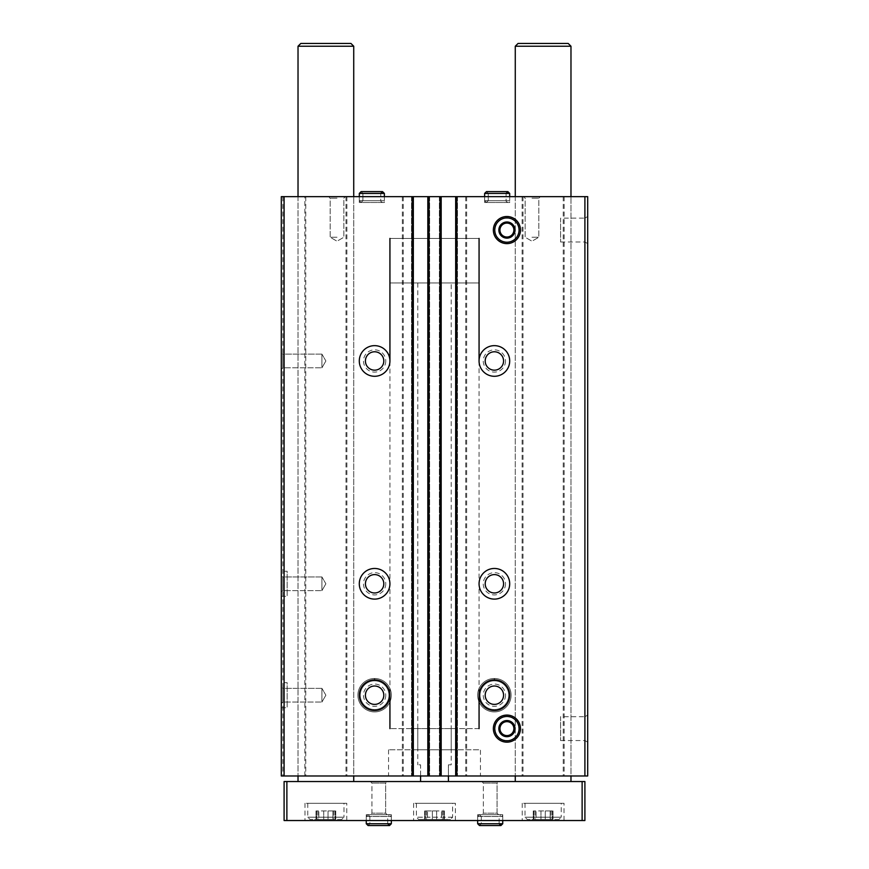 <?xml version="1.0" encoding="UTF-8"?>
<svg xmlns="http://www.w3.org/2000/svg" width="869" height="869" viewBox="0 0 869 869"><rect width="100%" height="100%" fill="white"/><g stroke="black" fill="none" stroke-linecap="round" stroke-linejoin="round"><path stroke-width="0.65" stroke-dasharray="4.34 3.26" d="M281.306 571.259L281.306 596.319L281.306 571.259L287.161 571.259L287.161 596.319L287.161 571.259M281.306 682.665L281.306 707.735L281.306 682.665L287.161 682.665L287.161 707.735L287.161 682.665M281.306 352.618L281.306 369.325L281.306 352.618L281.306 369.325L281.306 352.618L282.816 354.118L282.816 367.815L282.816 354.118L321.921 354.118L321.921 367.815L321.921 354.118L321.921 367.815L321.921 354.118L282.816 354.118L282.816 367.815L282.816 354.118L281.306 352.618M281.306 575.43L281.306 592.147L281.306 575.43L281.306 592.147L281.306 575.43L282.816 576.94L282.816 590.638L282.816 576.94L321.921 576.94L321.921 590.638L321.921 576.94L321.921 590.638L321.921 576.94L282.816 576.94L282.816 590.638L282.816 576.94L281.306 575.43M281.306 686.847L281.306 703.553L281.306 686.847L281.306 703.553L281.306 686.847L282.816 688.357L282.816 702.043L282.816 688.357L321.921 688.357L321.921 702.043L321.921 688.357L321.921 702.043L321.921 688.357L282.816 688.357L282.816 702.043L282.816 688.357L281.306 686.847M304.878 775.974L304.878 196.644L281.306 196.644L281.306 775.974L587.694 775.974L587.694 196.644L584.761 196.644L584.761 775.974M304.878 196.644L584.761 196.644M564.122 196.644L564.122 775.974M505.519 360.972A11.145 11.145 0 0 1 488.812 370.618A11.145 11.145 0 0 1 488.812 351.326A11.145 11.145 0 0 1 505.519 360.972M505.519 583.794A11.145 11.145 0 0 1 488.812 593.44A11.145 11.145 0 0 1 488.812 574.137A11.145 11.145 0 0 1 505.519 583.794M511.091 695.2A16.707 16.707 0 0 1 486.032 709.669A16.707 16.707 0 0 1 486.032 680.731A16.707 16.707 0 0 1 511.091 695.2A16.707 16.707 0 0 1 486.032 709.669A16.707 16.707 0 0 1 486.032 680.731A16.707 16.707 0 0 1 511.091 695.2M522.128 196.644L522.128 775.974M466.642 196.644L466.642 775.974M385.76 360.972A11.145 11.145 0 0 1 369.043 370.618A11.145 11.145 0 0 1 369.043 351.326A11.145 11.145 0 0 1 385.76 360.972M385.76 583.794A11.145 11.145 0 0 1 369.043 593.44A11.145 11.145 0 0 1 369.043 574.137A11.145 11.145 0 0 1 385.76 583.794M391.332 695.2A16.707 16.707 0 0 1 366.262 709.669A16.707 16.707 0 0 1 366.262 680.731A16.707 16.707 0 0 1 391.332 695.2A16.707 16.707 0 0 1 366.262 709.669A16.707 16.707 0 0 1 366.262 680.731A16.707 16.707 0 0 1 391.332 695.2M402.358 196.644L402.358 775.974M346.872 196.644L346.872 775.974M282.838 196.644L282.838 775.974M587.694 216.511L587.694 243.613L587.694 216.511L584.891 218.13L584.891 241.995L584.891 218.13L560.592 218.13L560.592 241.995L560.592 218.13M587.694 715.078L587.694 742.169L587.694 715.078L584.891 716.697L584.891 740.551L584.891 716.697L560.592 716.697L560.592 740.551L560.592 716.697M506.084 193.439L488.259 193.439L486.444 191.625L488.259 193.439L488.259 200.674L488.259 193.439L506.084 193.439L506.084 200.674L488.259 200.674L506.084 200.674C505.715 201.108 506.312 201.717 507.887 202.488L486.444 202.488L488.259 200.674L486.444 202.488L507.887 202.488L509.701 200.674L484.63 200.674L486.444 202.488L484.63 200.674L509.701 200.674L509.701 196.644L484.63 196.644L509.701 196.644L509.701 202.488L484.63 202.488L509.701 202.488M380.741 193.439L362.916 193.439L361.113 191.625L362.916 193.439L362.916 200.674L362.916 193.439L380.741 193.439L380.741 200.674L362.916 200.674L380.741 200.674C380.372 201.108 380.98 201.717 382.556 202.488L361.113 202.488L362.916 200.674L361.113 202.488L382.556 202.488L384.37 200.674L359.299 200.674L361.113 202.488L359.299 200.674L384.37 200.674L384.37 196.644L359.299 196.644L384.37 196.644L384.37 202.488L359.299 202.488L384.37 202.488M531.98 196.644L540.344 196.644L531.98 196.644M337.02 196.644L328.656 196.644L337.02 196.644M353.726 196.644L298.024 196.644L353.726 196.644L353.726 775.974L298.024 775.974L353.726 775.974L353.726 196.644M570.976 196.644L515.274 196.644L570.976 196.644L570.976 775.974L515.274 775.974L570.976 775.974L570.976 196.644M412.634 196.644L411.526 196.644L413.329 196.644L412.634 196.644L412.634 775.974L413.329 775.974L411.526 775.974L412.634 775.974M429.069 196.644L427.82 196.644L429.069 196.644L429.069 775.974L427.82 775.974L429.069 775.974M440.485 196.644L439.377 196.644L441.18 196.644L440.485 196.644L440.485 775.974L441.18 775.974L439.377 775.974L440.485 775.974M456.92 196.644L455.671 196.644L456.92 196.644L456.92 775.974L455.671 775.974L456.92 775.974M480.459 775.974L388.541 775.974L480.459 775.974L480.459 749.795L388.541 749.795L480.459 749.795M305.758 196.644L305.758 775.974M345.992 196.644L345.992 775.974M403.238 196.644L403.238 775.974M465.762 196.644L465.762 775.974M523.008 196.644L523.008 775.974M563.242 196.644L563.242 775.974M455.671 196.644L455.671 775.974M457.474 196.644L457.474 775.974L457.474 196.644M439.377 196.644L439.377 775.974L439.377 196.644M441.18 196.644L441.18 775.974M427.82 196.644L427.82 775.974M429.623 196.644L429.623 775.974L429.623 196.644M411.526 196.644L411.526 775.974L411.526 196.644M413.329 196.644L413.329 775.974M494.982 728.624A11.927 11.927 0 0 0 512.884 738.954A11.927 11.927 0 0 0 512.884 718.294A11.927 11.927 0 0 0 494.982 728.624A11.927 11.927 0 0 0 512.884 738.954A11.927 11.927 0 0 0 512.884 718.294A11.927 11.927 0 0 0 494.982 728.624M494.982 230.057A11.927 11.927 0 0 0 512.884 240.398A11.927 11.927 0 0 0 512.884 219.727A11.927 11.927 0 0 0 494.982 230.057A11.927 11.927 0 0 0 512.884 240.398A11.927 11.927 0 0 0 512.884 219.727A11.927 11.927 0 0 0 494.982 230.057M509.701 695.2A15.316 15.316 0 0 1 486.727 708.463A15.316 15.316 0 0 1 486.727 681.937A15.316 15.316 0 0 1 509.701 695.2M503.575 695.2A9.19 9.19 0 0 1 489.79 703.162A9.19 9.19 0 0 1 489.79 687.238A9.19 9.19 0 0 1 503.575 695.2M505.519 695.2A11.145 11.145 0 0 1 488.812 704.846A11.145 11.145 0 0 1 488.812 685.554A11.145 11.145 0 0 1 505.519 695.2M503.64 695.2A9.255 9.255 0 0 1 489.758 703.217A9.255 9.255 0 0 1 489.758 687.183A9.255 9.255 0 0 1 503.64 695.2A9.255 9.255 0 0 1 489.758 703.217A9.255 9.255 0 0 1 489.758 687.183A9.255 9.255 0 0 1 503.64 695.2M389.931 695.2A15.316 15.316 0 0 1 366.957 708.463A15.316 15.316 0 0 1 366.957 681.937A15.316 15.316 0 0 1 389.931 695.2L389.931 360.972A15.316 15.316 0 0 1 366.957 374.235A15.316 15.316 0 0 1 366.957 347.698A15.316 15.316 0 0 1 389.931 360.972M383.805 695.2A9.19 9.19 0 0 1 370.02 703.162A9.19 9.19 0 0 1 370.02 687.238A9.19 9.19 0 0 1 383.805 695.2M385.76 695.2A11.145 11.145 0 0 1 369.043 704.846A11.145 11.145 0 0 1 369.043 685.554A11.145 11.145 0 0 1 385.76 695.2M383.87 695.2A9.255 9.255 0 0 1 369.988 703.217A9.255 9.255 0 0 1 369.988 687.183A9.255 9.255 0 0 1 383.87 695.2A9.255 9.255 0 0 1 369.988 703.217A9.255 9.255 0 0 1 369.988 687.183A9.255 9.255 0 0 1 383.87 695.2M509.701 583.794A15.316 15.316 0 0 1 486.727 597.057A15.316 15.316 0 0 1 486.727 570.52A15.316 15.316 0 0 1 509.701 583.794M503.575 583.794A9.19 9.19 0 0 1 489.79 591.746A9.19 9.19 0 0 1 489.79 575.832A9.19 9.19 0 0 1 503.575 583.794M503.64 583.794A9.255 9.255 0 0 1 489.758 591.811A9.255 9.255 0 0 1 489.758 575.778A9.255 9.255 0 0 1 503.64 583.794A9.255 9.255 0 0 1 489.758 591.811A9.255 9.255 0 0 1 489.758 575.778A9.255 9.255 0 0 1 503.64 583.794M389.931 583.794A15.316 15.316 0 0 1 366.957 597.057A15.316 15.316 0 0 1 366.957 570.52A15.316 15.316 0 0 1 389.931 583.794M383.805 583.794A9.19 9.19 0 0 1 370.02 591.746A9.19 9.19 0 0 1 370.02 575.832A9.19 9.19 0 0 1 383.805 583.794M383.87 583.794A9.255 9.255 0 0 1 369.988 591.811A9.255 9.255 0 0 1 369.988 575.778A9.255 9.255 0 0 1 383.87 583.794A9.255 9.255 0 0 1 369.988 591.811A9.255 9.255 0 0 1 369.988 575.778A9.255 9.255 0 0 1 383.87 583.794M509.701 360.972A15.316 15.316 0 0 1 486.727 374.235A15.316 15.316 0 0 1 486.727 347.698A15.316 15.316 0 0 1 509.701 360.972M503.575 360.972A9.19 9.19 0 0 1 489.79 368.934A9.19 9.19 0 0 1 489.79 353.01A9.19 9.19 0 0 1 503.575 360.972M503.64 360.972A9.255 9.255 0 0 1 489.758 368.988A9.255 9.255 0 0 1 489.758 352.955A9.255 9.255 0 0 1 503.64 360.972A9.255 9.255 0 0 1 489.758 368.988A9.255 9.255 0 0 1 489.758 352.955A9.255 9.255 0 0 1 503.64 360.972M383.805 360.972A9.19 9.19 0 0 1 370.02 368.934A9.19 9.19 0 0 1 370.02 353.01A9.19 9.19 0 0 1 383.805 360.972M383.87 360.972A9.255 9.255 0 0 1 369.988 368.988A9.255 9.255 0 0 1 369.988 352.955A9.255 9.255 0 0 1 383.87 360.972A9.255 9.255 0 0 1 369.988 368.988A9.255 9.255 0 0 1 369.988 352.955A9.255 9.255 0 0 1 383.87 360.972M325.875 695.2L321.921 702.043L325.875 695.2L321.921 688.357L325.875 695.2M325.875 583.794L321.921 590.638L325.875 583.794L321.921 576.94L325.875 583.794M325.875 360.972L321.921 367.815L325.875 360.972L321.921 354.118L325.875 360.972M337.02 198.143L330.166 198.143L337.02 198.143M337.02 237.248L330.166 237.248L337.02 237.248M531.98 198.143L538.834 198.143L531.98 198.143M531.98 237.248L538.834 237.248L531.98 237.248M479.069 238.421L389.931 238.421L479.069 238.421L389.931 238.421L479.069 238.421L479.069 282.979L389.931 282.979L479.069 282.979M479.069 728.624L389.931 728.624L479.069 728.624M479.069 360.972L479.069 695.2M451.207 728.624L417.793 728.624L451.207 728.624L451.207 749.795L417.793 749.795L451.207 749.795M451.207 282.979L417.793 282.979L451.207 282.979L451.207 764.829L448.426 764.829L451.207 764.829M448.426 775.974L448.426 764.829L448.426 781.546L420.574 781.546L448.426 781.546M420.574 775.974L420.574 764.829L417.793 764.829L420.574 764.829L420.574 781.546M550.153 819.424L545.276 819.424L550.153 819.424L550.153 810.929L552.999 810.929L540.974 810.929L550.153 810.929L550.153 819.424M545.276 819.424L536.097 819.424L545.276 819.424L545.276 810.929L545.276 819.424M536.097 819.424L533.251 819.424L536.097 819.424L536.097 810.929L533.251 810.929L540.974 810.929L536.097 810.929L536.097 819.424M559.006 819.424L527.244 819.424L559.006 819.424L561.233 817.197L525.017 817.197L561.233 817.197L561.233 803.271L525.017 803.271L561.233 803.271M332.903 819.424L328.026 819.424L332.903 819.424L332.903 810.929L335.749 810.929L323.724 810.929L332.903 810.929L332.903 819.424M328.026 819.424L318.847 819.424L328.026 819.424L328.026 810.929L328.026 819.424M318.847 819.424L316.001 819.424L318.847 819.424L318.847 810.929L316.001 810.929L323.724 810.929L318.847 810.929L318.847 819.424M341.756 819.424L309.994 819.424L341.756 819.424L343.983 817.197L307.767 817.197L343.983 817.197L343.983 803.271L307.767 803.271L343.983 803.271M570.976 781.546L515.274 781.546L570.976 781.546M515.274 46.231L570.976 46.231M518.054 43.45L568.196 43.45M286.879 820.532L286.879 781.546L284.098 781.546L284.098 820.532L584.902 820.532L584.902 781.546L582.121 781.546L582.121 820.532M286.879 781.546L582.121 781.546M353.726 781.546L298.024 781.546L353.726 781.546M387.15 781.546L370.444 781.546L387.15 781.546L370.444 781.546L387.15 781.546L385.64 783.056L371.943 783.056L385.64 783.056L385.64 813.178L371.943 813.178L385.64 813.178L387.15 814.688L370.444 814.688L387.15 814.688L370.444 814.688L387.15 814.688L385.64 813.178L371.943 813.178L385.64 813.178L385.64 783.056L371.943 783.056L385.64 783.056L387.15 781.546M498.556 781.546L481.85 781.546L498.556 781.546L481.85 781.546L498.556 781.546L497.057 783.056L483.36 783.056L497.057 783.056L497.057 813.178L483.36 813.178L497.057 813.178L498.556 814.688L481.85 814.688L498.556 814.688L481.85 814.688L498.556 814.688L497.057 813.178L483.36 813.178L497.057 813.178L497.057 783.056L483.36 783.056L497.057 783.056L498.556 781.546M564.014 820.532L522.236 820.532L564.014 820.532L564.014 803.271L522.236 803.271L564.014 803.271M346.764 820.532L304.986 820.532L346.764 820.532L346.764 803.271L304.986 803.271L346.764 803.271M455.389 820.532L413.611 820.532L455.389 820.532L455.389 803.271L413.611 803.271L455.389 803.271M391.332 820.532L366.262 820.532L391.332 820.532L366.262 820.532L391.332 820.532L391.332 814.688L366.262 814.688L391.332 814.688L366.262 814.688L391.332 814.688L391.332 820.532L391.332 816.502L366.262 816.502L366.262 820.532L366.262 816.502L368.076 814.688L369.879 816.502L368.076 814.688L366.262 816.502L391.332 816.502L389.518 814.688L368.076 814.688L389.518 814.688L387.704 816.502L369.879 816.502L369.879 823.736L368.076 825.55L369.879 823.736L387.704 823.736L369.879 823.736L369.879 816.502L387.704 816.502L387.704 823.736M502.738 820.532L477.668 820.532L502.738 820.532L477.668 820.532L502.738 820.532L502.738 814.688L477.668 814.688L502.738 814.688L477.668 814.688L502.738 814.688L502.738 820.532L502.738 816.502L477.668 816.502L477.668 820.532L477.668 816.502L479.482 814.688L481.296 816.502L479.482 814.688L477.668 816.502L502.738 816.502L500.924 814.688L479.482 814.688L500.924 814.688L499.121 816.502L481.296 816.502L481.296 823.736L479.482 825.55L481.296 823.736L499.121 823.736L481.296 823.736L481.296 816.502L499.121 816.502L499.121 823.736M298.024 46.231L353.726 46.231M300.804 43.45L350.946 43.45M452.608 803.271L416.392 803.271L452.608 803.271L452.608 817.197L450.381 819.424L418.619 819.424L450.381 819.424M432.349 819.424L441.528 819.424L432.349 819.424L432.349 810.929L436.651 810.929L424.626 810.929L432.349 810.929L432.349 819.424M441.528 819.424L444.374 819.424L441.528 819.424L441.528 810.929L444.374 810.929L436.651 810.929L441.528 810.929L441.528 819.424M427.472 819.424L424.626 819.424L427.472 819.424L427.472 810.929L427.472 819.424M443.69 810.929L442.473 810.929L443.69 810.929L443.69 819.424L443.69 810.929M335.065 810.929L333.848 810.929L335.065 810.929L335.065 819.424L335.065 810.929M552.315 810.929L551.098 810.929L552.315 810.929L552.315 819.424L552.315 810.929M506.92 715.078A13.546 13.546 0 0 1 518.652 735.402A13.546 13.546 0 0 1 495.189 735.402A13.546 13.546 0 0 1 506.92 715.078A13.546 13.546 0 0 1 518.652 735.402A13.546 13.546 0 0 1 495.189 735.402A13.546 13.546 0 0 1 506.92 715.078A13.546 13.546 0 0 1 518.652 735.402A13.546 13.546 0 0 1 495.189 735.402A13.546 13.546 0 0 1 506.92 715.078A13.546 13.546 0 0 1 518.652 735.402A13.546 13.546 0 0 1 495.189 735.402A13.546 13.546 0 0 1 506.92 715.078A13.546 13.546 0 0 1 518.652 735.402A13.546 13.546 0 0 1 495.189 735.402A13.546 13.546 0 0 1 506.92 715.078A13.546 13.546 0 0 1 518.652 735.402A13.546 13.546 0 0 1 495.189 735.402A13.546 13.546 0 0 1 506.92 715.078M506.92 716.469A12.155 12.155 0 0 1 517.446 734.696A12.155 12.155 0 0 1 496.395 734.696A12.155 12.155 0 0 1 506.92 716.469A12.155 12.155 0 0 1 517.446 734.696A12.155 12.155 0 0 1 496.395 734.696A12.155 12.155 0 0 1 506.92 716.469A12.155 12.155 0 0 1 517.446 734.696A12.155 12.155 0 0 1 496.395 734.696A12.155 12.155 0 0 1 506.92 716.469M506.92 216.511A13.546 13.546 0 0 1 518.652 236.835A13.546 13.546 0 0 1 495.189 236.835A13.546 13.546 0 0 1 506.92 216.511A13.546 13.546 0 0 1 518.652 236.835A13.546 13.546 0 0 1 495.189 236.835A13.546 13.546 0 0 1 506.92 216.511A13.546 13.546 0 0 1 518.652 236.835A13.546 13.546 0 0 1 495.189 236.835A13.546 13.546 0 0 1 506.92 216.511A13.546 13.546 0 0 1 518.652 236.835A13.546 13.546 0 0 1 495.189 236.835A13.546 13.546 0 0 1 506.92 216.511A13.546 13.546 0 0 1 518.652 236.835A13.546 13.546 0 0 1 495.189 236.835A13.546 13.546 0 0 1 506.92 216.511M506.92 217.913A12.155 12.155 0 0 1 517.446 236.14A12.155 12.155 0 0 1 496.395 236.14A12.155 12.155 0 0 1 506.92 217.913A12.155 12.155 0 0 1 517.446 236.14A12.155 12.155 0 0 1 496.395 236.14A12.155 12.155 0 0 1 506.92 217.913A12.155 12.155 0 0 1 517.446 236.14A12.155 12.155 0 0 1 496.395 236.14A12.155 12.155 0 0 1 506.92 217.913M494.494 678.493A16.707 16.707 0 0 1 508.832 703.586A16.707 16.707 0 0 1 479.927 703.586A16.707 16.707 0 0 1 494.276 678.493L494.352 680.851L494.276 678.493A16.707 16.707 0 0 0 479.927 703.586A16.707 16.707 0 0 0 508.832 703.586A16.707 16.707 0 0 0 494.494 678.493L494.407 680.851A14.349 14.349 0 0 1 506.801 702.38A14.349 14.349 0 0 1 481.969 702.38A14.349 14.349 0 0 1 494.352 680.851A14.349 14.349 0 0 0 481.969 702.38A14.349 14.349 0 0 0 506.801 702.38A14.349 14.349 0 0 0 494.407 680.851L494.494 678.493A16.707 16.707 0 0 1 508.832 703.586A16.707 16.707 0 0 1 479.927 703.586A16.707 16.707 0 0 1 494.276 678.493A16.707 16.707 0 0 0 479.927 703.586A16.707 16.707 0 0 0 508.832 703.586A16.707 16.707 0 0 0 494.494 678.493M374.724 678.493A16.707 16.707 0 0 1 389.073 703.586A16.707 16.707 0 0 1 360.168 703.586A16.707 16.707 0 0 1 374.506 678.493L374.593 680.851L374.506 678.493A16.707 16.707 0 0 0 360.168 703.586A16.707 16.707 0 0 0 389.073 703.586A16.707 16.707 0 0 0 374.724 678.493L374.648 680.851A14.349 14.349 0 0 1 387.031 702.38A14.349 14.349 0 0 1 362.199 702.38A14.349 14.349 0 0 1 374.593 680.851A14.349 14.349 0 0 0 362.199 702.38A14.349 14.349 0 0 0 387.031 702.38A14.349 14.349 0 0 0 374.648 680.851L374.724 678.493A16.707 16.707 0 0 1 389.073 703.586A16.707 16.707 0 0 1 360.168 703.586A16.707 16.707 0 0 1 374.506 678.493A16.707 16.707 0 0 0 360.168 703.586A16.707 16.707 0 0 0 389.073 703.586A16.707 16.707 0 0 0 374.724 678.493M359.299 200.674L359.299 196.644L359.299 200.674M484.63 200.674L484.63 196.644L484.63 200.674M456.225 196.644L456.225 775.974M456.366 196.644L456.366 775.974M439.931 196.644L439.931 775.974M440.626 196.644L440.626 775.974M428.374 196.644L428.374 775.974M428.515 196.644L428.515 775.974M412.08 196.644L412.08 775.974M412.775 196.644L412.775 775.974M452.608 817.197L416.392 817.197L452.608 817.197M425.31 810.929L425.31 819.424L425.31 810.929M436.651 810.929L436.651 819.424L436.651 810.929M316.685 810.929L316.685 819.424L316.685 810.929M323.724 810.929L323.724 819.424L323.724 810.929M533.935 810.929L533.935 819.424L533.935 810.929M540.974 810.929L540.974 819.424L540.974 810.929M477.668 823.736L502.738 823.736M366.262 823.736L391.332 823.736M494.407 680.851A14.349 14.349 0 0 1 506.801 702.38A14.349 14.349 0 0 1 481.969 702.38A14.349 14.349 0 0 1 494.352 680.851M374.648 680.851A14.349 14.349 0 0 1 387.031 702.38A14.349 14.349 0 0 1 362.199 702.38A14.349 14.349 0 0 1 374.593 680.851M384.37 193.439L359.299 193.439M509.701 193.439L484.63 193.439M515.274 196.644L515.274 775.974L515.274 196.644M298.024 196.644L298.024 775.974L298.024 196.644M560.592 740.551L584.891 740.551L587.694 742.169M560.592 241.995L584.891 241.995L587.694 243.613M282.816 702.043L281.306 703.553L282.816 702.043L321.921 702.043L282.816 702.043M282.816 590.638L281.306 592.147L282.816 590.638L321.921 590.638L282.816 590.638M282.816 367.815L281.306 369.325L282.816 367.815L321.921 367.815L282.816 367.815M343.863 198.143L345.373 196.644L343.863 198.143L343.863 237.248L337.02 241.202L330.166 237.248L330.166 198.143L328.656 196.644L330.166 198.143L330.166 237.248L337.02 241.202L343.863 237.248L343.863 198.143M538.834 198.143L540.344 196.644L538.834 198.143L538.834 237.248L531.98 241.202L525.137 237.248L525.137 198.143L523.627 196.644L525.137 198.143L525.137 237.248L531.98 241.202L538.834 237.248L538.834 198.143M359.299 202.488L359.299 196.644M484.63 202.488L484.63 196.644M417.793 728.624L417.793 749.795M388.541 749.795L388.541 775.974M281.306 707.735L287.161 707.735M281.306 596.319L287.161 596.319M417.793 282.979L417.793 764.829M483.36 783.056L481.85 781.546L483.36 783.056L483.36 813.178L481.85 814.688L483.36 813.178L483.36 783.056M477.668 814.688L477.668 820.532L477.668 814.688M371.943 783.056L370.444 781.546L371.943 783.056L371.943 813.178L370.444 814.688L371.943 813.178L371.943 783.056M366.262 814.688L366.262 820.532L366.262 814.688M413.611 803.271L413.611 820.532M522.236 803.271L522.236 820.532M304.986 803.271L304.986 820.532M416.392 803.271L416.392 817.197L418.619 819.424M525.017 803.271L525.017 817.197L527.244 819.424M307.767 803.271L307.767 817.197L309.994 819.424M426.527 810.929L426.527 819.424M424.626 810.929L424.626 819.424L424.626 810.929M444.374 810.929L444.374 819.424L444.374 810.929M442.473 810.929L442.473 819.424M317.902 810.929L317.902 819.424M316.001 810.929L316.001 819.424L316.001 810.929M335.749 810.929L335.749 819.424L335.749 810.929M333.848 810.929L333.848 819.424M535.152 810.929L535.152 819.424M533.251 810.929L533.251 819.424L533.251 810.929M552.999 810.929L552.999 819.424L552.999 810.929M551.098 810.929L551.098 819.424M389.931 238.421L389.931 282.979M479.482 825.55L500.924 825.55M368.076 825.55L389.518 825.55M361.113 191.625L382.556 191.625M486.444 191.625L507.887 191.625"/><path stroke-width="1.3" d="M389.931 360.972A15.316 15.316 0 0 1 366.957 374.235A15.316 15.316 0 0 1 366.957 347.698A15.316 15.316 0 0 1 389.931 360.972L389.931 238.421M389.931 583.794A15.316 15.316 0 0 1 366.957 597.057A15.316 15.316 0 0 1 366.957 570.52A15.316 15.316 0 0 1 389.931 583.794M389.931 695.2A15.316 15.316 0 0 1 366.957 708.463A15.316 15.316 0 0 1 366.957 681.937A15.316 15.316 0 0 1 389.931 695.2L389.931 728.624M584.902 196.644L584.902 775.974L587.694 775.974L587.694 196.644L284.098 196.644L284.098 775.974L281.306 775.974L281.306 196.644L284.098 196.644M584.902 775.974L284.098 775.974M509.701 360.972A15.316 15.316 0 0 1 486.727 374.235A15.316 15.316 0 0 1 486.727 347.698A15.316 15.316 0 0 1 509.701 360.972M509.701 583.794A15.316 15.316 0 0 1 486.727 597.057A15.316 15.316 0 0 1 486.727 570.52A15.316 15.316 0 0 1 509.701 583.794M509.701 695.2A15.316 15.316 0 0 1 486.727 708.463A15.316 15.316 0 0 1 486.727 681.937A15.316 15.316 0 0 1 509.701 695.2M493.364 230.057A13.546 13.546 0 0 0 513.688 241.799A13.546 13.546 0 0 0 513.688 218.325A13.546 13.546 0 0 0 493.364 230.057M493.364 728.624A13.546 13.546 0 0 0 513.688 740.355A13.546 13.546 0 0 0 513.688 716.892A13.546 13.546 0 0 0 493.364 728.624M455.671 196.644L455.671 775.974M441.18 196.644L441.18 775.974M427.82 196.644L427.82 775.974M413.329 196.644L413.329 775.974M503.575 695.2A9.19 9.19 0 0 1 489.79 703.162A9.19 9.19 0 0 1 489.79 687.238A9.19 9.19 0 0 1 503.575 695.2M383.805 695.2A9.19 9.19 0 0 1 370.02 703.162A9.19 9.19 0 0 1 370.02 687.238A9.19 9.19 0 0 1 383.805 695.2M503.575 583.794A9.19 9.19 0 0 1 489.79 591.746A9.19 9.19 0 0 1 489.79 575.832A9.19 9.19 0 0 1 503.575 583.794M383.805 583.794A9.19 9.19 0 0 1 370.02 591.746A9.19 9.19 0 0 1 370.02 575.832A9.19 9.19 0 0 1 383.805 583.794M503.575 360.972A9.19 9.19 0 0 1 489.79 368.934A9.19 9.19 0 0 1 489.79 353.01A9.19 9.19 0 0 1 503.575 360.972M383.805 360.972A9.19 9.19 0 0 1 370.02 368.934A9.19 9.19 0 0 1 370.02 353.01A9.19 9.19 0 0 1 383.805 360.972M479.069 238.421L479.069 360.972M479.069 695.2L479.069 728.624M420.574 775.974L420.574 781.546M448.426 775.974L448.426 781.546M570.976 46.231L515.274 46.231L518.054 43.45L568.196 43.45L570.976 46.231L570.976 196.644M570.976 775.974L570.976 781.546M582.121 781.546L284.098 781.546L284.098 820.532L584.902 820.532L584.902 781.546L582.121 781.546L582.121 820.532M286.879 781.546L286.879 820.532M353.726 46.231L298.024 46.231L300.804 43.45L350.946 43.45L353.726 46.231L353.726 196.644M353.726 775.974L353.726 781.546M477.668 820.532L477.668 823.736L479.482 825.55L477.668 823.736L477.668 820.532M366.262 820.532L366.262 823.736L368.076 825.55L366.262 823.736L366.262 820.532M506.92 716.469A12.155 12.155 0 0 1 517.446 734.696A12.155 12.155 0 0 1 496.395 734.696A12.155 12.155 0 0 1 506.92 716.469M506.92 720.542A8.082 8.082 0 0 1 514.72 730.71A8.082 8.082 0 0 1 502.879 735.619A8.082 8.082 0 0 1 506.92 720.542M510.939 721.661L502.901 721.661L498.871 728.624L502.901 735.587L510.939 735.587L514.959 728.624L510.939 721.661L502.901 721.661L498.871 728.624L502.901 735.587L510.939 735.587L514.959 728.624L510.939 721.661M512.949 732.1A6.963 6.963 0 0 1 500.892 732.1A6.963 6.963 0 0 1 506.92 721.661A6.963 6.963 0 0 1 512.949 732.1M506.92 216.511A13.546 13.546 0 0 1 518.652 236.835A13.546 13.546 0 0 1 495.189 236.835A13.546 13.546 0 0 1 506.92 216.511M506.92 217.913A12.155 12.155 0 0 1 517.446 236.14A12.155 12.155 0 0 1 496.395 236.14A12.155 12.155 0 0 1 506.92 217.913M506.92 221.986A8.082 8.082 0 0 1 514.72 232.153A8.082 8.082 0 0 1 502.879 237.052A8.082 8.082 0 0 1 506.92 221.986M510.939 223.094L502.901 223.094L498.871 230.057L502.901 237.031L510.939 237.031L514.959 230.057L510.939 223.094L502.901 223.094L498.871 230.057L502.901 237.031L510.939 237.031L514.959 230.057L510.939 223.094M512.949 233.544A6.963 6.963 0 0 1 500.892 233.544A6.963 6.963 0 0 1 506.92 223.094A6.963 6.963 0 0 1 512.949 233.544M359.299 193.439L359.299 196.644L359.299 193.439L361.113 191.625L359.299 193.439L384.37 193.439L382.556 191.625L380.741 193.439M484.63 193.439L484.63 196.644L484.63 193.439L486.444 191.625L484.63 193.439L509.701 193.439L507.887 191.625L506.084 193.439M412.221 196.644L412.221 775.974M428.928 196.644L428.928 775.974M440.072 196.644L440.072 775.974M456.779 196.644L456.779 775.974M502.738 820.532L502.738 823.736L477.668 823.736M391.332 820.532L391.332 823.736L366.262 823.736M515.274 46.231L515.274 196.644M515.274 775.974L515.274 781.546M298.024 46.231L298.024 196.644M298.024 775.974L298.024 781.546M502.738 823.736L500.924 825.55L479.482 825.55M499.121 823.736L500.924 825.55M391.332 823.736L389.518 825.55L368.076 825.55M387.704 823.736L389.518 825.55M384.37 196.644L384.37 193.439M361.113 191.625L382.556 191.625M509.701 196.644L509.701 193.439M486.444 191.625L507.887 191.625"/></g></svg>
